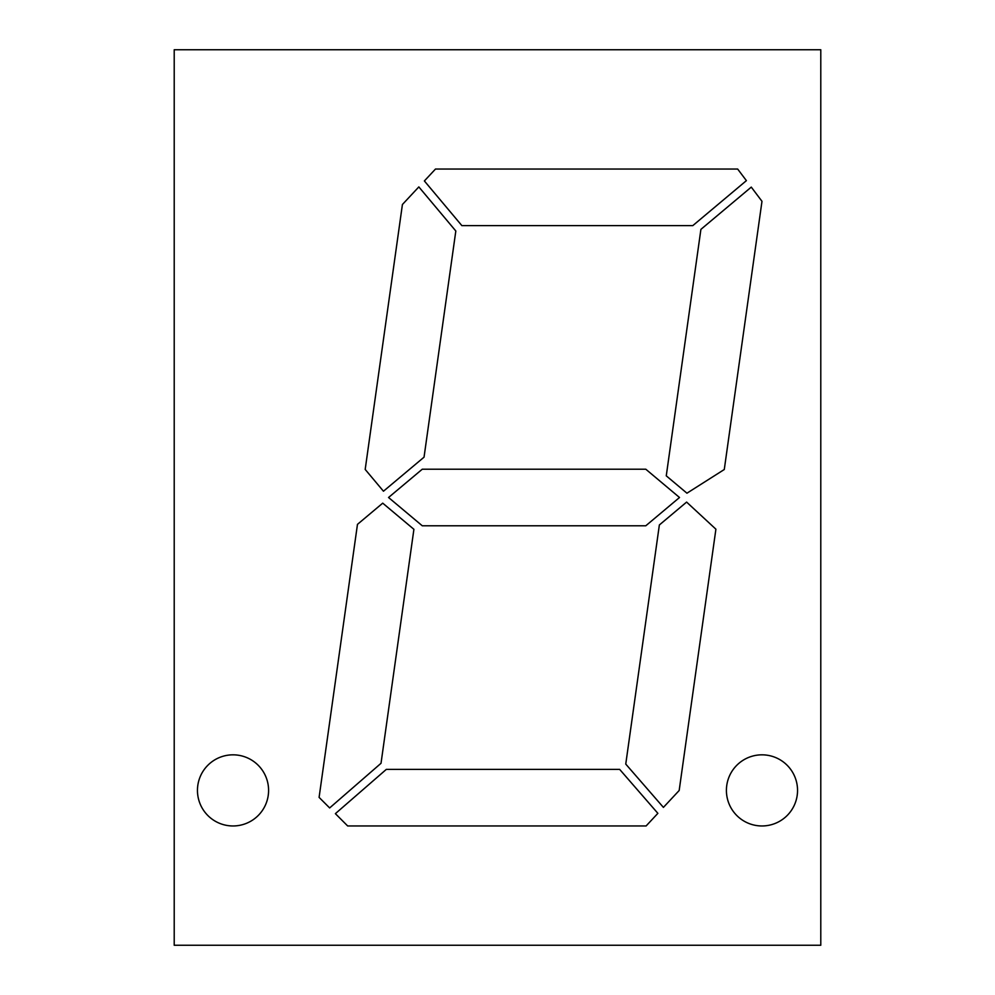 <?xml version="1.0" encoding="UTF-8"?>
<svg xmlns="http://www.w3.org/2000/svg" width="995" height="995" viewBox="0 0 995 995"><rect width="100%" height="100%" fill="white"/><g stroke="black" fill="none" stroke-linecap="round" stroke-linejoin="round"><path stroke-width="1.49" d="M233.017 754.832A35.559 35.559 0 0 0 197.458 790.391A35.559 35.559 0 0 0 233.017 825.962A35.559 35.559 0 0 0 268.588 790.391A35.559 35.559 0 0 0 233.017 754.832M761.983 754.832A35.559 35.559 0 0 0 726.412 790.391A35.559 35.559 0 0 0 761.983 825.962A35.559 35.559 0 0 0 797.542 790.391A35.559 35.559 0 0 0 761.983 754.832M174.212 945.25L820.788 945.25L820.788 49.75L174.212 49.75L174.212 945.25M422.266 469.217L388.547 497.5L422.266 525.783L645.792 525.783L679.51 497.5L645.792 469.217L422.266 469.217M737.656 169.038L435.487 169.038L424.38 180.953L461.854 225.616L692.806 225.616L746.399 180.642L737.656 169.038M347.678 825.962L646.103 825.962L657.869 813.338L619.661 769.384L386.321 769.384L335.377 813.661L347.678 825.962M357.466 524.365L319.096 797.381L329.656 807.94L381.023 763.289L413.908 529.315L382.727 503.159L357.466 524.365M625.755 764.085L663.416 807.393L679.175 790.49L715.903 529.191L686.612 502.089L659.362 524.962L625.755 764.085M402.415 204.51L365.19 469.441L383.461 491.219L424.044 457.165L455.822 231.002L418.833 186.911L402.415 204.51M751.275 187.11L700.903 229.372L666.264 475.834L686.948 493.197L724.285 469.503L761.983 201.313L751.275 187.11"/></g></svg>
